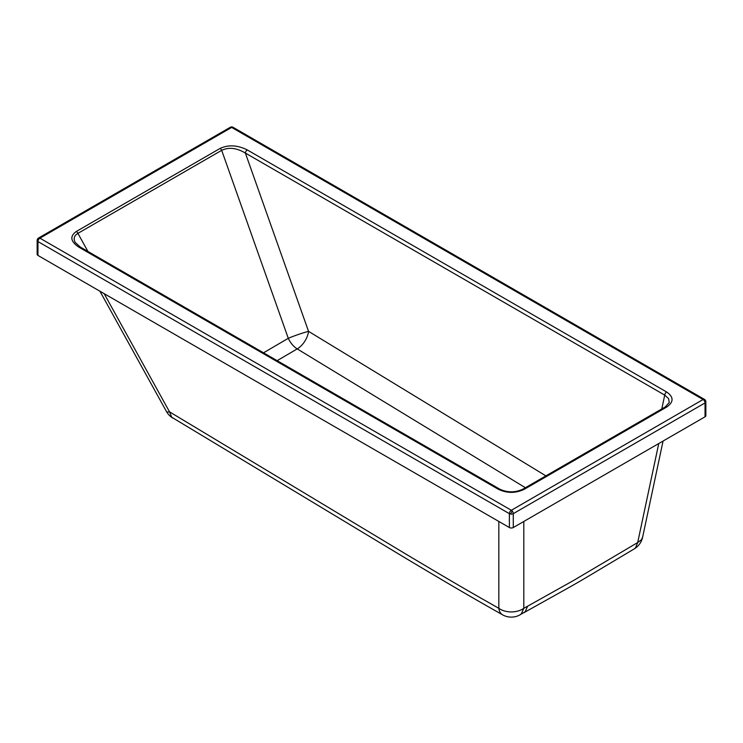<?xml version="1.0" encoding="UTF-8"?>
<svg xmlns="http://www.w3.org/2000/svg" width="743" height="743" viewBox="0 0 743 743"><rect width="100%" height="100%" fill="white"/><g stroke="black" fill="none" stroke-linecap="round" stroke-linejoin="round"><path stroke-width="1.11" d="M705.042 416.804L705.042 402.92L513.283 513.664A2.768 1.597 180 0 1 510.45 514.045A2.768 1.597 180 0 1 509.373 513.664A2.768 1.597 -60 0 1 511.333 510.274L39.918 238.169L231.667 127.424L703.082 399.53L511.333 510.274A2.768 1.597 -120 0 1 512.206 511.017A2.768 1.597 -120 0 1 513.283 513.664L513.283 527.539L705.042 416.804A2.768 1.597 0 0 0 705.85 415.671L705.85 401.796A2.768 1.597 180 0 1 705.042 402.92A2.768 1.597 -120 0 0 703.082 399.53A2.768 1.597 120 0 1 704.466 399.39L233.051 127.294A2.768 1.597 120 0 0 231.667 127.424A2.768 1.597 60 0 0 230.284 127.294L38.534 238.029A2.768 1.597 60 0 1 39.918 238.169A2.768 1.597 -60 0 0 37.958 241.559A2.768 1.597 180 0 1 37.15 240.426L37.15 254.31A2.768 1.597 0 0 0 37.958 255.443L509.373 527.539A2.768 1.597 0 0 0 513.283 527.539M523.806 521.465L523.806 608.313L521.326 613.857L519.933 614.898L525.171 611.74L527.688 606.158L573.967 580.246L637.698 542.539L635.506 547.916L634.373 548.808C562.042 591.92 591.799 574.673 523.824 612.743M498.832 521.456L498.832 608.313A17.795 10.411 119.5 0 0 502.565 614.823L502.565 614.823A17.795 17.795 0 0 0 519.933 614.898M104.15 293.643L169.525 411.836L171.689 417.204L406.226 558.578C455.682 588.075 470.04 596.369 502.565 614.823M527.688 606.158L523.806 608.313A17.795 12.603 180 0 1 498.832 608.313C466.827 590.146 454.298 582.939 405.715 553.99L169.525 411.836A17.795 3.539 151.1 0 1 166.441 411.473A17.795 17.795 0 0 0 172.822 418.095M78.925 247.187C70.474 241.531 69.601 236.293 76.315 231.472L220.077 148.442C228.426 144.569 237.5 145.071 247.308 149.947L666.666 392.007C673.836 397.022 673.836 402.047 666.666 407.062A2.768 1.597 -120 0 0 665.282 406.923L522.979 489.108C515.215 492.739 507.441 492.739 499.667 489.108L499.667 489.108A2.768 1.597 -60 0 0 498.284 489.247L78.925 247.187A2.768 1.597 -60 0 1 80.309 247.057L499.667 489.108M666.666 407.062L524.363 489.247A2.768 1.597 -120 0 0 522.979 489.108M80.309 247.057L75.173 242.385C73.251 238.596 74.17 235.587 77.922 233.358L221.683 150.337C228.77 146.975 236.664 147.885 245.366 153.058L664.725 395.109L668.598 398.638L669.239 402.557M76.315 231.472A2.768 1.597 60 0 1 77.922 233.358L87.925 251.45M220.077 148.442A2.768 1.597 60 0 1 221.683 150.337L288.284 338.306A15.817 1.319 160.5 0 1 308.549 331.359L545.901 475.873M247.308 149.947A2.768 1.597 120 0 0 245.366 153.058L308.549 331.359A15.817 8.916 121.4 0 1 297.219 348.904A15.817 9.12 59.6 0 1 288.284 338.306L263.524 352.804M666.666 392.007A2.768 1.597 120 0 0 664.725 395.109L661.781 408.947M277.13 360.661L297.219 348.904L525.385 487.724M510.45 514.045L512.206 511.017M658.753 443.534L637.698 542.539L641.441 539.734L642.611 537.263A17.795 17.795 0 0 1 634.373 548.808M524.363 489.247C515.67 493.389 506.977 493.389 498.284 489.247M509.373 527.539L509.373 513.664L37.958 241.559L37.958 255.443M99.915 291.2L166.441 411.473M38.534 238.029A2.768 2.768 0 0 0 37.15 240.426M705.85 401.796A2.768 2.768 0 0 0 704.466 399.39M669.248 402.511L665.282 406.923M233.051 127.294A2.768 2.768 0 0 0 230.284 127.294M663.072 441.036L642.611 537.263"/></g></svg>
